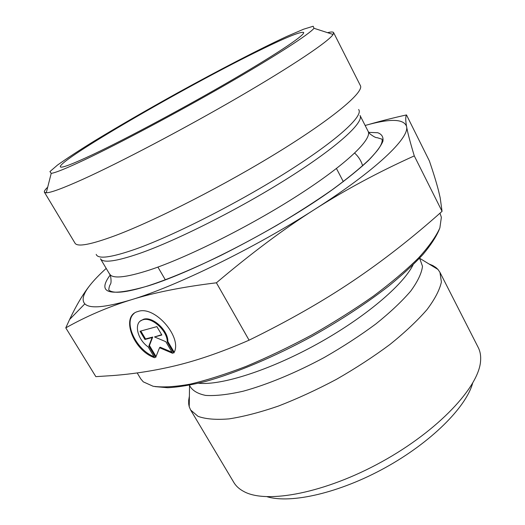 <?xml version="1.0" encoding="UTF-8"?>
<svg xmlns="http://www.w3.org/2000/svg" width="525" height="525" viewBox="0 0 525 525"><rect width="100%" height="100%" fill="white"/><g stroke="black" fill="none" stroke-linecap="round" stroke-linejoin="round"><path stroke-width="0.79" d="M354.67 153.103C358.595 156.726 361.252 160.991 362.644 165.88M154.632 357.715C133.219 350.661 120.166 315.728 137.99 311.496C154.822 305.051 183.205 338.093 173.768 353.062L167.278 342.083C167.659 330.875 151.712 316.431 142.78 319.837C133.403 322.173 136.972 339.176 148.201 346.953L154.632 357.715M134.131 313.438C123.126 322.278 136.028 349.742 154.028 356.698M140.398 321.037L143.391 319.318C152.322 315.912 168.256 330.343 167.869 341.552L174.175 352.209M167.278 342.083L167.869 341.552M140.798 331.026L145.53 338.947L152.709 337.057L149.448 345.509L156.037 356.547M144.933 339.472L140.018 331.242L156.883 326.629L161.851 335.016L154.534 336.945L165.802 341.69L172.692 353.325L159.541 347.727L155.676 357.459L148.851 346.034L152.112 337.582L144.933 339.472L145.53 338.947M152.112 337.582L152.709 337.057M148.851 346.034L149.448 345.509M159.541 347.727L160.138 347.196L172.062 352.268M154.534 336.945L161.661 334.694M429.023 263.977L432.79 265.538L435.934 267.533L437.975 269.45L439.957 272.357L478.249 347.524C480.198 351.337 480.979 355.786 480.578 360.885C479.115 386.794 438.526 430.539 381.859 461.751C325.244 493.073 266.602 504.112 243.895 491.538C239.374 489.162 236.014 486.13 233.835 482.449L190.627 409.992L189.23 406.77L188.692 404.02L188.678 400.299L189.368 396.277M267.14 496.748C291.165 503.941 339.537 492.955 385.166 467.742C430.815 442.568 465.885 407.492 472.605 383.329M439.957 272.357L441.394 281.997C439.674 289.898 434.877 299.099 427.009 309.606C417.362 320.703 405.005 332.332 389.931 344.485C373.544 356.665 355.694 368.294 336.381 379.372C316.713 389.812 297.36 398.718 278.329 406.094C260.006 412.374 243.58 416.633 229.051 418.884C215.965 419.947 205.623 419.101 198.023 416.345L190.627 409.992M65.782 327.876L95.845 376.648L112.914 375.552C132.517 374.03 151.837 371.109 170.874 366.785C194.657 361.436 220.723 352.57 249.08 340.18C288.245 320.978 322.816 301.278 352.787 281.085C382.915 260.827 412.67 237.576 442.057 211.339L440.167 197.689L438.447 190.378C436.334 182.273 433.322 172.469 429.398 160.972L406.481 114.922C405.49 116.603 405.503 120.382 406.521 126.269L406.56 126.492C407.551 132.307 410.123 142.104 414.284 155.892C378.551 172.003 345.319 189.86 314.58 209.462C283.959 228.874 251.232 253.319 216.405 282.804C182.306 286.965 153.858 292.642 131.06 299.834L130.987 299.854C107.881 307.033 86.146 316.378 65.782 327.876L69.608 319.469C76.414 305.13 83.232 293.685 90.07 285.134C83.16 293.823 81.414 300.057 84.833 303.85C89.709 308.884 105.092 307.552 130.987 299.854M249.08 340.18L216.405 282.804M442.057 211.339L414.284 155.892M154.941 386.597L167.77 387.732C178.369 387.168 190.956 385.074 205.531 381.458C236.093 372.967 274.588 356.777 312.493 336.098C341.125 319.961 366.522 303.293 388.684 286.092C402.268 274.982 413.654 264.495 422.848 254.618C430.677 245.26 436.117 236.952 439.182 229.694M439.989 213.17L441.367 217.304L439.865 227.948C435.993 236.578 428.879 246.586 418.523 257.978C406.33 270.014 391.335 282.693 373.551 296.015C354.434 309.428 333.867 322.396 311.85 334.93C289.505 346.887 267.573 357.381 246.041 366.404C225.291 374.358 206.568 380.29 189.886 384.195C174.727 386.886 162.468 387.568 153.103 386.256L143.292 381.852L140.785 378.899L137.176 372.927M368.301 124.609C379.739 121.288 392.464 118.059 406.481 114.922M131.06 299.834C175.632 286.525 254.179 248.253 314.58 209.462C375.795 170.527 409.743 137.773 406.56 126.492L406.514 126.269C403.581 118.729 389.786 118.46 365.137 125.475M106.207 268.406C99.448 274.509 94.073 280.088 90.07 285.134M254.448 52.887C283.316 38.528 299.663 31.684 303.476 32.36C306.436 33.935 280.14 51.936 233.395 79.196C186.762 106.404 127.28 138.246 93.411 154.278C71.407 164.627 60.362 168.735 60.27 166.615C60.729 158.937 182.648 88.331 254.448 52.887M333.598 32.602L360.393 85.614C364.186 91.875 334.563 117.252 280.133 150.951C225.835 184.597 155.873 220.336 115.638 235.469C90.851 244.657 77.306 247.216 75.009 243.16L44.428 192.229L46.266 192.8C50.722 192.767 62.843 188.298 82.628 179.399C119.805 162.606 184.564 128.559 238.875 96.981C293.285 65.349 328.906 41.232 333.099 34.46L333.598 32.602C333.113 31.749 331.111 31.782 327.593 32.681M47.696 187.195C45.058 189.689 43.969 191.369 44.428 192.229M84.663 159.784C66.596 168.289 55.447 172.817 51.214 173.368L49.934 171.57L57.56 165.021C66.544 158.629 78.645 150.721 93.863 141.291C118.867 126.098 146.934 109.876 178.08 92.603C218.813 70.179 258.996 49.35 286.689 36.494L303.575 29.216L313.176 26.25L314.016 28.291C309.218 34.23 275.92 55.834 226.439 84.295C177.03 112.724 118.611 143.752 84.663 159.784M198.581 383.237C221.15 385.632 269.423 370.387 316.936 344.144C364.455 317.927 403.082 285.2 413.077 264.823M189.466 385.212L189.505 385.35C191.986 390.364 197.387 393.724 205.702 395.423C215.696 396.027 228.224 394.61 243.292 391.178C267.376 384.576 295.857 372.789 324.293 357.473C342.969 346.762 360.17 335.58 375.893 323.925C390.272 312.342 401.887 301.396 410.727 291.086C417.756 281.426 421.68 273.164 422.494 266.287L419.613 258.169M110.132 275.12C96.58 293.383 109.2 296.993 148.004 285.941C195.536 271.274 281.354 226.61 333.454 188.921C347.576 178.52 359.198 169.076 368.327 160.597C375.887 152.827 380.743 146.396 382.896 141.31C383.558 137.045 381.826 134.183 377.705 132.727L368.721 132.372M358.608 109.515C363.877 115.598 337.975 139.689 288.33 171.157C238.816 202.578 173.716 235.607 135.548 249.126C111.097 257.618 97.978 259.37 96.187 254.376M139.493 253.463C176.938 240.411 240.233 208.477 288.901 177.614C337.706 146.711 364.081 122.377 360.038 115.467L368.104 131.296C372.533 138.974 346.697 164.056 298.305 195.162C250.031 226.223 186.893 257.749 149.231 270.106C125.672 277.673 112.448 278.978 109.554 274.024L100.459 258.759C103.064 263.242 116.071 261.476 139.493 253.463M142.78 319.837L143.391 319.318M189.23 406.77L189.545 385.199M437.975 269.45L419.56 258.221M157.907 267.081L165.368 279.884M336.459 168.512L343.324 181.65M84.833 303.85L69.608 319.469M303.64 32.957L303.476 32.36M60.69 167.068L60.27 166.615M109.554 274.024C110.506 273.446 111.799 282.424 110.506 284.058C109.489 285.698 108.918 287.687 108.787 290.023C113.295 294.013 126.413 292.609 148.142 285.817C168.479 279.162 192.544 269.122 220.343 255.695C238.691 246.507 257.545 236.362 276.918 225.264C297.065 213.229 315.453 201.423 332.095 189.84C347.294 178.684 359.632 168.637 369.101 159.692C374.128 154.389 377.37 150.642 378.833 148.444C381.465 144.565 382.541 141.474 382.056 139.171L377.088 137.655C375.92 137.878 373.478 136.566 369.758 133.724L368.104 131.296M51.214 173.368L46.266 192.8M314.016 28.291L333.099 34.46"/></g></svg>
